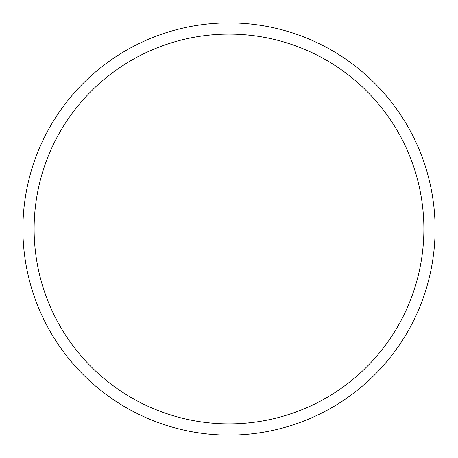 <?xml version="1.0" encoding="UTF-8"?>
<svg xmlns="http://www.w3.org/2000/svg" width="458" height="458" viewBox="0 0 458 458"><rect width="100%" height="100%" fill="white"/><g stroke="black" fill="none" stroke-linecap="round" stroke-linejoin="round"><path stroke-width="0.69" d="M423.885 229A194.885 194.885 0 0 0 229 34.115A194.885 194.885 0 0 0 34.115 229A194.885 194.885 0 0 0 229 423.885A194.885 194.885 0 0 0 423.885 229M22.9 229A206.1 206.1 0 0 1 229 22.9A206.1 206.1 0 0 1 435.1 229A206.1 206.1 0 0 1 229 435.1A206.1 206.1 0 0 1 22.9 229"/></g></svg>
